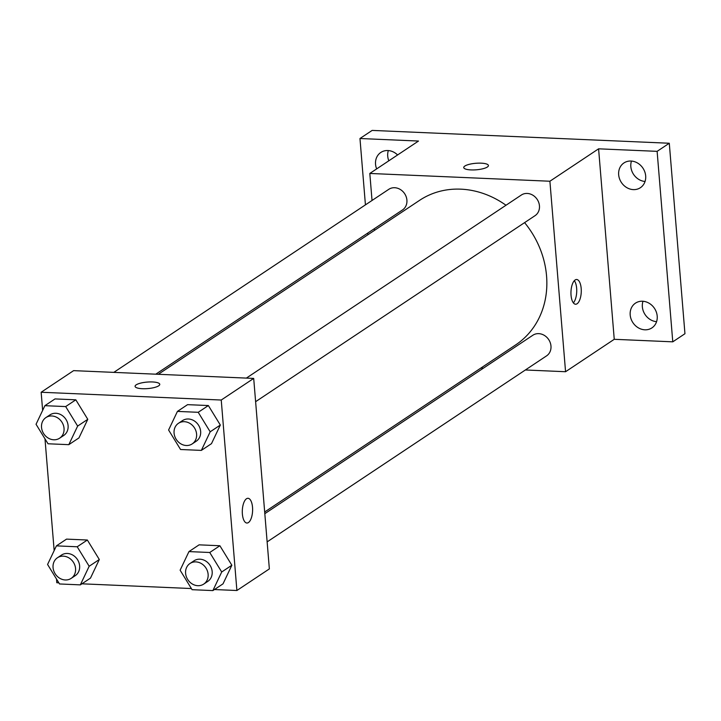 <?xml version="1.0" encoding="UTF-8"?>
<svg xmlns="http://www.w3.org/2000/svg" width="721" height="721" viewBox="0 0 721 721"><rect width="100%" height="100%" fill="white"/><g stroke="black" fill="none" stroke-linecap="round" stroke-linejoin="round"><path stroke-width="1.08" d="M642.988 301.261A14.862 12.942 -123.7 0 0 656.579 321.674M631.461 161.071A14.862 12.942 -123.7 0 0 645.052 181.476M388.349 150.563A14.862 12.942 -123.7 0 0 388.826 160.792M365.43 204.863L359.968 138.513L372.144 130.411L669.286 143.245L684.95 333.724L672.774 341.835L614.247 339.303L598.592 148.823L657.119 151.347L669.286 143.245M359.968 138.513L418.504 141.046L369.81 173.455L549.898 181.232L598.592 148.823M487.342 167.029A12.383 3.272 175.3 0 1 473.625 169.94A12.383 3.272 175.3 0 1 463.738 167.551A12.383 3.272 175.3 0 1 475.815 163.279A12.383 3.272 175.3 0 1 488.423 165.524A12.383 3.272 175.3 0 1 487.342 167.029M630.992 161.035A14.862 12.942 56.3 0 1 644.808 171.895A14.862 12.942 56.3 0 1 640.41 187.694A14.862 12.942 56.3 0 1 633.344 189.614A14.862 12.942 56.3 0 1 619.528 178.754A14.862 12.942 56.3 0 1 623.935 162.955A14.862 12.942 56.3 0 1 630.992 161.035M642.519 301.234A14.862 12.942 56.3 0 1 656.335 312.094A14.862 12.942 56.3 0 1 651.928 327.893A14.862 12.942 56.3 0 1 644.871 329.803A14.862 12.942 56.3 0 1 631.055 318.952A14.862 12.942 56.3 0 1 635.462 303.153A14.862 12.942 56.3 0 1 642.519 301.234M657.119 151.347L672.774 341.835M549.898 181.232L565.561 371.721L614.247 339.303M565.561 371.721L525.366 369.981M483.394 368.17L480.889 368.061M367.881 234.767L367.746 233.081M376.65 168.903A14.862 12.942 56.3 0 1 380.814 152.455A14.862 12.942 56.3 0 1 387.88 150.536A14.862 12.942 56.3 0 1 397.595 154.961M264.679 511.991L515.776 344.827A86.79 75.561 -123.7 0 0 546.563 275.99A86.79 75.561 -123.7 0 0 524.591 222.627M505.998 205.251A86.79 75.561 -123.7 0 0 419.595 200.339L158.287 374.298M374.487 230.369L374.352 228.683M372.036 200.474L369.81 173.455M255.613 401.687L535.054 215.66A12.383 10.779 -123.7 0 0 539.452 205.836A12.383 10.779 -123.7 0 0 532.756 195.148A12.383 10.779 -123.7 0 0 521.328 195.04L246.348 378.101M155.781 374.19L402.516 209.937A12.383 10.779 -123.7 0 0 406.905 200.114A12.383 10.779 -123.7 0 0 400.209 189.425A12.383 10.779 -123.7 0 0 388.79 189.317L113.801 372.378M264.814 513.676L532.855 335.238A12.383 10.779 56.3 0 1 548.69 339.573A12.383 10.779 56.3 0 1 546.581 355.859L267.14 541.886M571.041 295.24A12.383 5.146 -87.5 0 1 576.647 279.496A12.383 5.146 -87.5 0 1 581.252 292.086A12.383 5.146 -87.5 0 1 575.574 304.235A12.383 5.146 -87.5 0 1 571.041 295.24M574.322 280.667A12.383 5.146 -87.5 0 1 576.71 291.888A12.383 5.146 -87.5 0 1 573.366 302.865M463.738 167.56A12.383 3.272 175.3 0 1 475.815 163.288A12.383 3.272 175.3 0 1 488.423 165.533M42.638 410.393L41.151 392.251L73.614 370.639L253.702 378.417L269.357 568.905L236.894 590.508L214.452 589.544M41.151 392.251L221.239 400.029L253.702 378.417M158.683 385.825A12.383 3.272 175.3 0 1 144.957 388.736A12.383 3.272 175.3 0 1 135.079 386.348A12.383 3.272 175.3 0 1 147.156 382.076A12.383 3.272 175.3 0 1 159.765 384.32A12.383 3.272 175.3 0 1 158.683 385.825M66.548 539.119L87.349 540.02L99.309 559.514L90.476 578.116L99.309 559.514L87.349 540.02L66.548 539.119L56.409 545.869L77.201 546.77L89.17 566.264L80.337 584.866L59.537 583.965L47.577 564.471L56.409 545.869M187.568 404.652L208.36 405.544L220.329 425.048L211.496 443.64L220.329 425.048L208.36 405.544L187.568 404.652L177.429 411.403L198.221 412.304L210.181 431.798L201.348 450.4L180.556 449.498L168.597 430.004L177.429 411.403M58.834 582.82L56.806 582.73L56.508 579.017M54.165 550.592L44.981 438.828M191.38 588.543L81.915 583.812M221.239 400.029L236.894 590.508M55.021 398.92L75.822 399.822L87.782 419.316L78.95 437.917L87.782 419.316L75.822 399.822L55.021 398.92L44.882 405.68L65.674 406.572L77.643 426.075L68.81 444.668L48.01 443.775L36.05 424.272L44.882 405.68M199.095 544.842L219.887 545.743L231.856 565.237L223.023 583.839L231.856 565.237L219.887 545.743L199.095 544.842L188.956 551.592L209.748 552.493L221.708 571.987L212.875 590.589L192.083 589.688L180.124 570.194L188.956 551.592M242.382 514.037A12.383 5.146 -87.5 0 1 247.988 498.292A12.383 5.146 -87.5 0 1 252.593 510.883A12.383 5.146 -87.5 0 1 246.915 523.031A12.383 5.146 -87.5 0 1 242.382 514.037M247.979 498.283A12.383 5.146 -87.5 0 1 252.584 510.883A12.383 5.146 -87.5 0 1 246.915 523.031M135.079 386.357A12.383 3.272 175.3 0 1 147.156 382.085A12.383 3.272 175.3 0 1 159.765 384.32M203.719 584.1L207.774 581.405A12.383 10.779 -123.7 0 0 212.172 571.582A12.383 10.779 -123.7 0 0 205.476 560.893A12.383 10.779 -123.7 0 0 194.048 560.785L189.993 563.489A12.383 10.779 -123.7 0 0 187.884 579.765A12.383 10.779 -123.7 0 0 203.719 584.1A12.383 10.779 -123.7 0 0 208.117 574.277A12.383 10.779 -123.7 0 0 201.42 563.597A12.383 10.779 -123.7 0 0 189.993 563.489M209.748 552.493L219.887 545.743M221.708 571.987L231.856 565.237M212.875 590.589L223.023 583.839M71.172 578.377L75.236 575.673A12.383 10.779 -123.7 0 0 79.625 565.85A12.383 10.779 -123.7 0 0 72.929 555.17A12.383 10.779 -123.7 0 0 61.51 555.062L57.455 557.757A12.383 10.779 -123.7 0 0 55.337 574.042A12.383 10.779 -123.7 0 0 71.172 578.377A12.383 10.779 -123.7 0 0 75.57 568.554A12.383 10.779 -123.7 0 0 68.874 557.865A12.383 10.779 -123.7 0 0 57.455 557.757M77.201 546.77L87.349 540.02M89.17 566.264L99.309 559.514M80.337 584.866L90.476 578.116M192.192 443.911L196.256 441.207A12.383 10.779 -123.7 0 0 200.645 431.383A12.383 10.779 -123.7 0 0 193.949 420.694A12.383 10.779 -123.7 0 0 182.53 420.586L178.466 423.29A12.383 10.779 -123.7 0 0 176.357 439.576A12.383 10.779 -123.7 0 0 192.192 443.911A12.383 10.779 -123.7 0 0 196.59 434.087A12.383 10.779 -123.7 0 0 189.893 423.398A12.383 10.779 -123.7 0 0 178.466 423.29M198.221 412.304L208.36 405.544M210.181 431.798L220.329 425.048M201.348 450.4L211.496 443.64M59.654 438.179L63.709 435.484A12.383 10.779 -123.7 0 0 68.098 425.66A12.383 10.779 -123.7 0 0 61.402 414.972A12.383 10.779 -123.7 0 0 49.983 414.863L45.928 417.567A12.383 10.779 -123.7 0 0 43.81 433.853A12.383 10.779 -123.7 0 0 59.654 438.179A12.383 10.779 -123.7 0 0 64.043 428.364A12.383 10.779 -123.7 0 0 57.347 417.675A12.383 10.779 -123.7 0 0 45.928 417.567M65.674 406.572L75.822 399.822M77.643 426.075L87.782 419.316M68.81 444.668L78.95 437.917"/></g></svg>
